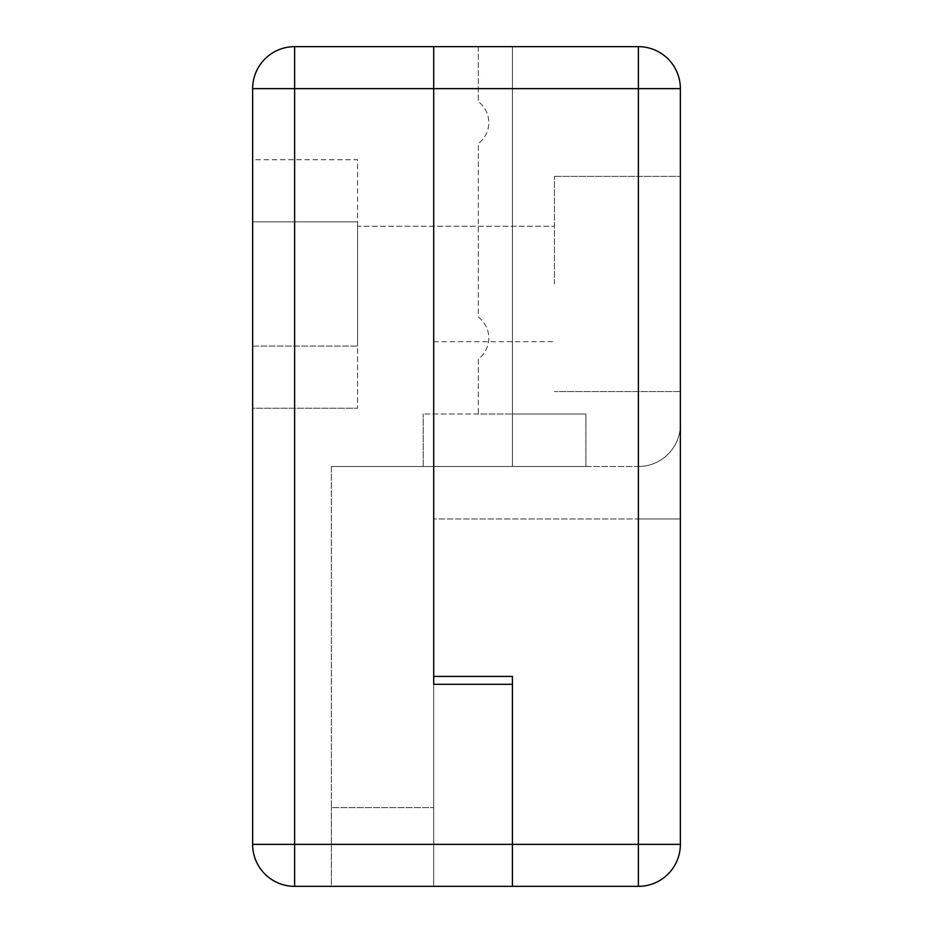 <?xml version="1.0" encoding="UTF-8"?>
<svg xmlns="http://www.w3.org/2000/svg" width="933" height="933" viewBox="0 0 933 933"><rect width="100%" height="100%" fill="white"/><g stroke="black" fill="none" stroke-linecap="round" stroke-linejoin="round"><path stroke-width="0.7" stroke-dasharray="4.67 3.5" d="M433.705 676.425L512.427 676.425L512.427 886.35L638.382 886.35A41.985 41.985 0 0 0 680.367 844.365L638.382 844.365L638.382 886.35A41.985 41.985 0 0 0 680.367 844.365A41.985 41.985 0 0 1 638.382 886.35L433.705 886.35L433.705 684.297L512.427 684.297L512.427 886.35L512.427 676.425L433.705 676.425L512.427 676.425L512.427 886.35L433.705 886.35L433.705 88.635L433.705 886.35L433.705 844.365L680.367 844.365L680.367 518.981L638.382 518.981L638.382 466.5A41.985 41.985 0 0 0 680.367 424.515A41.985 41.985 0 0 1 638.382 466.5L512.427 466.5L512.427 46.65L512.427 466.5L585.901 466.5L585.901 414.019L585.901 466.5L512.427 466.5L512.427 46.65L478.302 46.65L478.302 101.592L478.302 46.65L512.427 46.65L512.427 466.5L638.382 466.5A41.985 41.985 0 0 0 680.367 424.515M680.367 844.365L638.382 844.365L638.382 886.35L638.382 518.981L433.705 518.981L433.705 46.65L512.427 46.65L433.705 46.65L433.705 88.635L433.705 46.65L512.427 46.65L512.427 466.5L433.705 466.5L512.427 466.5L512.427 414.019L585.901 414.019L512.427 414.019L512.427 466.5L433.705 466.5L433.705 46.65L294.63 46.65L294.63 88.635L252.633 88.635M680.367 518.981L433.705 518.981L433.705 844.365L638.382 844.365L294.63 844.365L294.63 88.635L638.382 88.635L638.382 466.5M433.705 283.97L433.705 341.7L433.705 283.97M554.412 283.97L554.412 176.384L554.412 283.97M680.367 283.97L680.367 176.384L680.367 283.97M680.367 88.635L638.382 88.635L638.382 46.65A41.985 41.985 0 0 1 680.367 88.635M680.367 391.557L680.367 176.384L680.367 391.557L554.412 391.557L680.367 391.557M638.382 46.65L433.705 46.65L512.427 46.65L512.427 414.019L478.302 414.019L478.302 359.077A26.241 26.241 0 0 0 478.302 317.092L478.302 143.577A26.241 26.241 0 0 0 478.302 101.592A26.241 26.241 0 0 1 478.302 143.577L478.302 317.092A26.241 26.241 0 0 1 478.302 359.077L478.302 414.019L512.427 414.019L423.209 414.019L512.427 414.019L512.427 466.5L433.705 466.5L433.705 46.65L433.705 886.35L433.705 466.5L433.705 886.35L331.355 886.35L331.355 807.628L331.355 886.35L512.427 886.35L433.705 886.35L512.427 886.35L512.427 684.297L433.705 684.297L433.705 886.35L638.382 886.35M252.645 88.635L252.645 844.365L294.63 844.365L294.63 886.35L512.427 886.35L512.427 684.297L433.705 684.297M252.645 221.856L252.645 159.741L357.596 159.741L357.596 346.085L357.596 159.741L252.645 159.741L252.645 221.856L357.596 221.856L357.596 408.199L357.596 221.856L252.645 221.856L252.645 346.085L252.645 159.741L252.645 346.085L357.596 346.085L357.596 408.199L357.596 346.085L252.645 346.085L252.645 408.199L252.645 346.085L252.645 408.199L357.596 408.199L252.645 408.199L252.645 221.856L357.596 221.856L252.645 221.856M357.596 283.97L357.607 341.7L357.596 226.241L554.412 226.241L357.596 226.241L357.596 283.97M423.209 466.5L423.209 414.019L423.209 466.5L512.427 466.5L423.209 466.5M331.355 466.5L433.705 466.5L331.355 466.5L331.355 807.628L433.705 807.628L331.355 807.628L331.355 466.5M252.645 346.085L357.596 346.085L252.645 346.085M554.412 176.384L680.367 176.384L554.412 176.384M433.705 341.7L554.412 341.7L433.705 341.7"/><path stroke-width="1.4" d="M680.367 518.981L680.367 88.635L638.382 88.635L638.382 844.365L680.367 844.365L680.367 88.635A41.985 41.985 0 0 0 638.382 46.65L433.705 46.65L433.705 88.635L433.705 46.65L294.63 46.65A41.985 41.985 0 0 0 252.645 88.635L252.645 844.365L294.63 844.365L294.63 88.635L252.633 88.635M433.705 684.297L433.705 88.635L433.705 684.297L512.427 684.297L512.427 886.35L638.382 886.35A41.985 41.985 0 0 0 680.367 844.365M638.382 886.35L638.382 844.365L294.63 844.365L294.63 886.35A41.985 41.985 0 0 1 252.633 844.365A41.985 41.985 0 0 0 294.63 886.35L512.427 886.35L512.427 676.425L433.705 676.425M638.382 46.65L638.382 88.635L294.63 88.635L294.63 46.65A41.985 41.985 0 0 0 252.645 88.635"/></g></svg>
